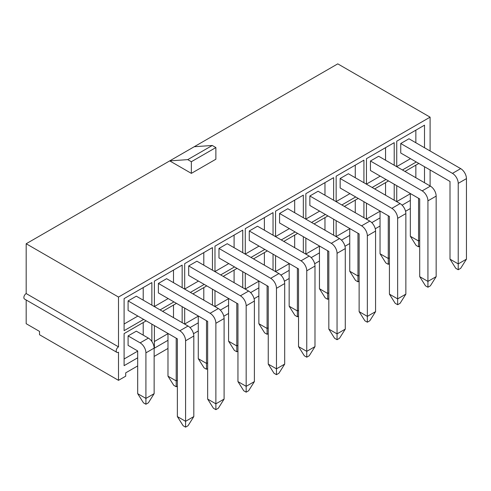 <?xml version="1.0" encoding="UTF-8"?>
<svg xmlns="http://www.w3.org/2000/svg" width="491" height="491" viewBox="0 0 491 491"><rect width="100%" height="100%" fill="white"/><g stroke="black" fill="none" stroke-linecap="round" stroke-linejoin="round"><path stroke-width="0.74" d="M419.713 246.169L418.559 246.832L416.104 245.42L410.335 236.257L410.335 193.528L400.742 187.992M418.559 198.278L418.559 241.001L419.713 240.338M410.335 236.257L418.559 241.001L418.559 246.832M389.418 263.655L388.264 264.324L385.809 262.906L380.04 253.749L380.04 211.02L370.447 205.484M388.264 215.764L388.264 258.493L389.418 257.824M380.04 253.749L388.264 258.493L388.264 264.324M359.124 281.147L357.97 281.816L355.515 280.398L349.745 271.235L349.745 228.511L340.153 222.969M357.97 233.256L357.97 275.985L359.124 275.316M349.745 271.235L357.97 275.985L357.97 281.816M328.829 298.638L327.675 299.301L325.226 297.89L319.451 288.726L319.451 245.997L309.858 240.461M327.675 250.748L327.675 293.471L328.829 292.808M319.451 288.726L327.675 293.471L327.675 299.301M298.534 316.124L297.38 316.793L294.931 315.375L289.162 306.218L289.162 263.489L279.569 257.953M297.38 268.239L297.38 310.963L298.534 310.294M289.162 306.218L297.38 310.963L297.38 316.793M268.246 333.616L267.092 334.285L264.637 332.867L258.867 323.704L258.867 280.981L249.275 275.439M267.092 285.725L267.092 328.454L268.246 327.785M258.867 323.704L267.092 328.454L267.092 334.285M237.951 351.108L236.797 351.771L234.342 350.359L228.573 341.196L228.573 298.467L218.98 292.931M236.797 303.217L236.797 345.94L237.951 345.277M228.573 341.196L236.797 345.94L236.797 351.771M207.656 368.594L206.502 369.263L204.047 367.845L198.278 358.688L198.278 315.958L188.685 310.422M206.502 320.709L206.502 363.432L207.656 362.769M198.278 358.688L206.502 363.432L206.502 369.263M177.361 386.086L176.208 386.755L173.753 385.337L167.983 376.174L167.983 333.45L158.39 327.908M176.208 338.195L176.208 380.924L177.361 380.255M167.983 376.174L176.208 380.924L176.208 386.755M154.137 393.665L148.368 402.829L145.913 404.24L143.464 402.829L137.689 393.665L137.689 350.936L128.096 345.4L128.096 335.905L140.144 342.859A8.163 4.714 60 0 1 145.913 352.857L145.913 398.41L154.137 393.665L154.137 348.107A8.163 4.714 60 0 0 148.368 338.115L136.32 331.161L128.096 335.905M137.689 393.665L145.913 398.41L145.913 404.24M466.45 259.162L460.681 268.319L458.226 269.737L455.777 268.319L450.008 259.162L450.008 181.455L400.742 153.014L400.742 143.519L452.457 173.372A8.163 4.714 60 0 1 458.226 183.37L458.226 263.906L466.45 259.162L466.45 178.62A8.163 4.714 60 0 0 460.681 168.628L408.966 138.769L400.742 143.519M450.008 259.162L458.226 263.906L458.226 269.737M436.155 276.648L430.386 285.811L427.931 287.229L425.482 285.811L419.713 276.648L419.713 198.941L370.447 170.5L370.447 161.005L422.162 190.864A8.163 4.714 60 0 1 427.931 200.856L427.931 281.398L436.155 276.648L436.155 196.112A8.163 4.714 60 0 0 430.386 186.12L378.671 156.261L370.447 161.005M419.713 276.648L427.931 281.398L427.931 287.229M405.861 294.14L400.091 303.303L397.642 304.715L395.187 303.303L389.418 294.14L389.418 216.433L340.153 187.992L340.153 178.497L391.867 208.356A8.163 4.714 60 0 1 397.642 218.348L397.642 298.884L405.861 294.14L405.861 213.603A8.163 4.714 60 0 0 400.091 203.605L348.377 173.746L340.153 178.497M389.418 294.14L397.642 298.884L397.642 304.715M375.572 311.632L369.797 320.789L367.348 322.206L364.893 320.789L359.124 311.632L359.124 233.925L309.858 205.484L309.858 195.989L361.579 225.842A8.163 4.714 60 0 1 367.348 235.84L367.348 316.376L375.572 311.632L375.572 231.089A8.163 4.714 60 0 0 369.797 221.097L318.082 191.238L309.858 195.989M359.124 311.632L367.348 316.376L367.348 322.206M345.277 329.117L339.508 338.281L337.053 339.698L334.598 338.281L328.829 329.117L328.829 251.41L279.569 222.969L279.569 213.475L331.284 243.333A8.163 4.714 60 0 1 337.053 253.325L337.053 333.868L345.277 329.117L345.277 248.581A8.163 4.714 60 0 0 339.508 238.589L287.787 208.73L279.569 213.475M328.829 329.117L337.053 333.868L337.053 339.698M314.983 346.609L309.213 355.772L306.758 357.184L304.31 355.772L298.534 346.609L298.534 268.902L249.275 240.461L249.275 230.966L300.989 260.825A8.163 4.714 60 0 1 306.758 270.817L306.758 351.353L314.983 346.609L314.983 266.073A8.163 4.714 60 0 0 309.213 256.075L257.499 226.216L249.275 230.966M298.534 346.609L306.758 351.353L306.758 357.184M284.688 364.101L278.919 373.258L276.464 374.676L274.015 373.258L268.246 364.101L268.246 286.394L218.98 257.953L218.98 248.458L270.694 278.311A8.163 4.714 60 0 1 276.464 288.309L276.464 368.845L284.688 364.101L284.688 283.559A8.163 4.714 60 0 0 278.919 273.567L227.204 243.708L218.98 248.458M268.246 364.101L276.464 368.845L276.464 374.676M254.393 381.587L248.624 390.75L246.169 392.168L243.72 390.75L237.951 381.587L237.951 303.88L188.685 275.439L188.685 265.944L240.4 295.803A8.163 4.714 60 0 1 246.169 305.801L246.169 386.337L254.393 381.587L254.393 301.051A8.163 4.714 60 0 0 248.624 291.059L196.909 261.2L188.685 265.944M237.951 381.587L246.169 386.337L246.169 392.168M224.099 399.079L218.329 408.242L215.88 409.654L213.425 408.242L207.656 399.079L207.656 321.372L158.39 292.931L158.39 283.436L210.105 313.295A8.163 4.714 60 0 1 215.88 323.287L215.88 403.823L224.099 399.079L224.099 318.542A8.163 4.714 60 0 0 218.329 308.544L166.615 278.692L158.39 283.436M207.656 399.079L215.88 403.823L215.88 409.654M193.81 416.571L188.035 425.728L185.586 427.145L183.131 425.728L177.361 416.571L177.361 338.864L128.096 310.422L128.096 300.928L179.816 330.781A8.163 4.714 60 0 1 185.586 340.779L185.586 421.315L193.81 416.571L193.81 336.028A8.163 4.714 60 0 0 188.035 326.036L136.32 296.177L128.096 300.928M177.361 416.571L185.586 421.315L185.586 427.145M319.451 246.206L305.856 254.056M319.451 252.871L311.202 257.634M410.335 193.736L396.74 201.586M410.335 200.402L402.086 205.164M333.628 219.201L333.628 235.195M349.745 228.72L336.151 236.57M355.263 200.132L355.263 212.707M336.151 236.65L336.151 220.662M344.375 206.416L358.221 198.425M363.923 201.715L363.923 217.703M349.745 235.379L341.497 240.148M380.04 211.228L366.446 219.078M385.558 182.64L385.558 195.215M366.446 219.158L366.446 203.17M374.67 188.931L388.516 180.934M394.212 184.223L394.212 200.211M380.04 217.894L371.791 222.656M143.212 287.579L143.212 300.154M137.873 316.063L124.094 324.017M143.642 319.395L124.094 330.682L124.094 298.614L151.866 282.583L151.866 305.15M173.501 270.087L173.501 282.663M168.168 298.571L154.389 306.525M173.937 301.904L160.091 309.901M154.389 306.611L154.389 281.122L182.161 265.091L182.161 287.665M203.796 252.601L203.796 265.177M198.462 281.085L184.684 289.039M204.231 284.412L190.379 292.409M184.684 289.119L184.684 263.636L212.45 247.605L212.45 270.173M234.09 235.109L234.09 247.685M228.751 263.593L214.978 271.548M234.526 266.926L220.674 274.917M214.978 271.627L214.978 246.144L242.744 230.113L242.744 252.681M264.385 217.617L264.385 230.193M259.045 246.101L245.273 254.056M264.815 249.434L250.969 257.431M245.273 254.142L245.273 228.653L273.039 212.621L273.039 235.195M294.68 200.132L294.68 212.707M289.34 228.616L275.561 236.57M295.109 231.942L281.263 239.939M275.561 236.65L275.561 211.167L303.334 195.13L303.334 217.703M324.968 182.64L324.968 195.215M319.635 211.124L305.856 219.078M325.404 214.457L311.558 222.448M305.856 219.158L305.856 193.675L333.628 177.644L333.628 200.211M355.263 165.148L355.263 177.724M349.93 193.632L336.151 201.586M355.699 196.965L341.846 204.962M336.151 201.672L336.151 176.183L363.923 160.152L363.923 182.726M385.558 147.662L385.558 160.238M380.224 176.146L366.446 184.1M385.994 179.473L372.141 187.47M366.446 184.18L366.446 158.697L394.212 142.66L394.212 165.234M415.852 165.148L415.852 177.724M396.74 201.672L396.74 185.678M404.958 171.439L418.811 163.442M424.506 166.731L424.506 182.726M26.183 243.751L118.503 297.055L118.503 346.861L26.183 293.557L26.183 243.751L194.24 146.723L212.272 145.471L215.88 147.558L215.88 159.213L191.355 173.372L169.714 160.882L187.746 159.63L191.355 161.717L191.355 173.372M215.88 147.558L191.355 161.717M212.272 145.471L187.746 159.63M26.183 299.989L26.183 323.704L39.526 331.407L39.526 334.739L118.503 380.341L125.721 376.174L125.721 372.841L137.689 365.93M415.852 130.17L415.852 142.746M410.513 158.654L396.74 166.609M416.288 161.987L402.436 169.978M396.74 166.688L396.74 141.205L424.506 125.174L424.506 147.742M194.24 146.723L337.771 63.855L430.098 117.159L430.098 150.97M430.098 169.96L430.098 185.948M154.137 356.435L167.983 348.438M193.503 333.708L198.278 330.952M223.792 316.222L228.573 313.461M254.086 298.731L258.867 295.969M284.381 281.239L289.162 278.483M314.676 263.753L319.451 260.991M344.97 246.261L349.745 243.499M375.265 228.769L380.04 226.013M405.554 211.283L410.335 208.522M167.983 340.318L154.389 348.168L154.389 325.601M162.613 311.355L176.459 303.364M182.161 306.654L182.161 322.642M214.978 306.611L214.978 290.617M223.196 276.378L237.049 268.381M242.744 271.67L242.744 287.665M228.573 305.341L220.324 310.103M275.561 271.627L275.561 255.639M283.786 241.4L297.638 233.403M303.334 236.693L303.334 252.681M289.162 270.363L280.907 275.126M118.503 297.055L430.098 117.159M118.503 380.341L118.503 352.188A3.265 1.884 -60 0 1 116.876 352.348A3.265 1.884 -60 0 1 116.373 349.733A3.265 1.884 -60 0 1 118.503 346.861M305.856 254.142L305.856 238.147M314.08 223.908L327.927 215.911M245.273 289.119L245.273 273.131M253.491 258.886L267.343 250.895M273.039 254.185L273.039 270.173M258.867 287.849L250.613 292.618M184.684 324.097L184.684 308.109M192.908 293.87L206.754 285.872M212.45 289.162L212.45 305.15M198.278 322.832L190.029 327.595M137.689 357.81L124.094 365.66L124.094 333.598L146.165 320.85M151.866 324.14L151.866 341.497M116.876 352.348L24.55 299.05A3.265 1.884 -60 0 1 24.047 296.429A3.265 1.884 -60 0 1 26.183 293.557M167.983 333.659L154.389 341.509M173.501 305.071L173.501 317.646M198.278 316.167L184.684 324.017M203.796 287.579L203.796 300.154M228.573 298.675L214.978 306.525M234.09 270.087L234.09 282.663M258.867 281.19L245.273 289.039M264.385 252.601L264.385 265.177M289.162 263.698L275.561 271.548M294.68 235.109L294.68 247.685M324.968 217.617L324.968 230.193M143.212 322.556L143.212 335.138M137.689 351.145L124.094 358.995M145.913 352.857L154.137 348.107M140.144 342.859L148.368 338.115M458.226 183.37L466.45 178.62M452.457 173.372L460.681 168.628M427.931 200.856L436.155 196.112M422.162 190.864L430.386 186.12M397.642 218.348L405.861 213.603M391.867 208.356L400.091 203.605M367.348 235.84L375.572 231.089M361.579 225.842L369.797 221.097M337.053 253.325L345.277 248.581M331.284 243.333L339.508 238.589M306.758 270.817L314.983 266.073M300.989 260.825L309.213 256.075M276.464 288.309L284.688 283.559M270.694 278.311L278.919 273.567M246.169 305.801L254.393 301.051M240.4 295.803L248.624 291.059M215.88 323.287L224.099 318.542M210.105 313.295L218.329 308.544M185.586 340.779L193.81 336.028M179.816 330.781L188.035 326.036"/></g></svg>
